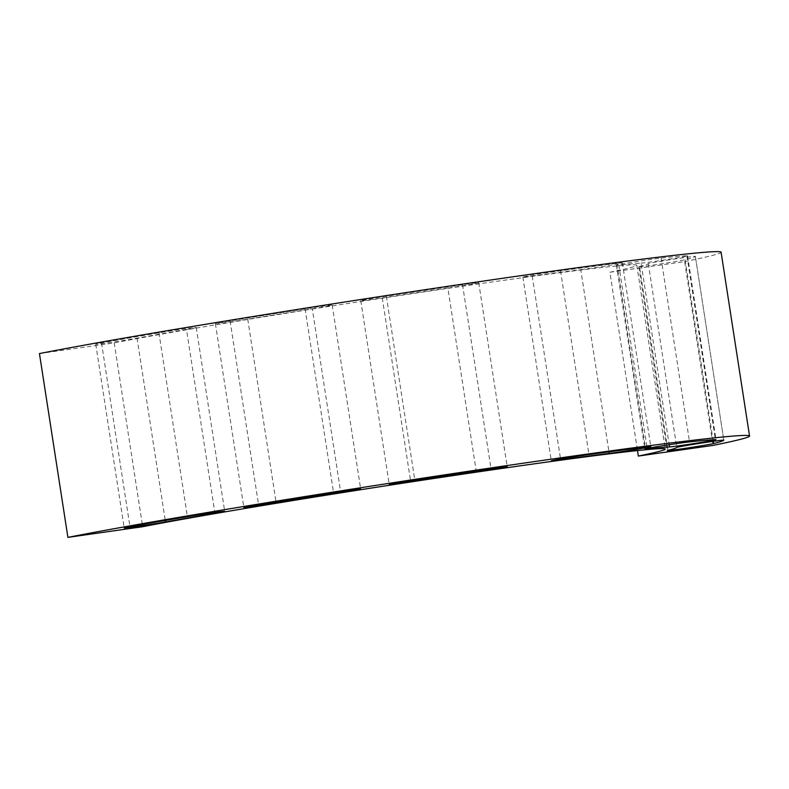 <?xml version="1.0" encoding="UTF-8"?>
<svg xmlns="http://www.w3.org/2000/svg" width="789" height="789" viewBox="0 0 789 789"><rect width="100%" height="100%" fill="white"/><g stroke="black" fill="none" stroke-linecap="round" stroke-linejoin="round"><path stroke-width="0.59" stroke-dasharray="3.94 2.96" d="M641.082 263.132A23.808 0.542 171.2 0 0 666.685 259.591A23.808 0.542 171.2 0 0 687.544 255.814A23.808 0.542 171.2 0 0 686.953 255.784A342.416 7.801 171.2 0 0 661.074 258.082A23.808 0.542 171.2 0 0 634.603 261.879A23.808 0.542 171.2 0 0 616.416 265.232A23.808 0.542 171.2 0 0 618.803 265.104A294.8 6.716 -8.8 0 1 641.082 263.132L669.19 444.72M580.753 269.621A23.808 0.542 171.2 0 0 606.869 265.745A23.808 0.542 171.2 0 0 622.343 262.826A23.808 0.542 171.2 0 0 616.88 263.329A342.416 7.801 171.2 0 0 560.515 270.795A23.808 0.542 171.2 0 0 535.83 274.562A23.808 0.542 171.2 0 0 522.851 277.067A23.808 0.542 171.2 0 0 532.23 276.051A294.8 6.716 -8.8 0 1 580.753 269.621L608.97 451.88M447.866 288.074A23.808 0.542 171.2 0 0 478.726 282.778A23.808 0.542 171.2 0 0 462.541 284.76A342.416 7.801 171.2 0 0 386.334 296.191A23.808 0.542 171.2 0 0 360.77 300.688A23.808 0.542 171.2 0 0 382.251 297.917A294.8 6.716 -8.8 0 1 447.866 288.074L476.152 470.757M312.296 308.795A23.808 0.542 171.2 0 0 332.208 305.165A23.808 0.542 171.2 0 0 305.077 308.824A342.416 7.801 171.2 0 0 230.092 320.906A23.808 0.542 171.2 0 0 215.387 323.697A23.808 0.542 171.2 0 0 247.736 319.2A294.8 6.716 -8.8 0 1 312.296 308.795L340.592 491.537M186.48 329.467A23.808 0.542 171.2 0 0 196.234 327.514A23.808 0.542 171.2 0 0 183.383 329.013A23.808 0.542 171.2 0 0 158.934 332.84A342.416 7.801 171.2 0 0 101.515 342.949A23.808 0.542 171.2 0 0 95.755 344.201A23.808 0.542 171.2 0 0 111.091 342.337A23.808 0.542 171.2 0 0 137.039 338.165A294.8 6.716 -8.8 0 1 186.48 329.467L214.795 512.396M639.494 266.544A294.8 6.716 171.2 0 0 648.311 263.634A23.808 0.542 -8.8 0 1 671.991 259.433A23.808 0.542 -8.8 0 1 695.356 256.366A23.808 0.542 -8.8 0 1 695.356 256.376A342.416 7.801 -8.8 0 1 685.108 259.759A23.808 0.542 -8.8 0 1 659.436 264.137A23.808 0.542 -8.8 0 1 638.774 266.79A23.808 0.542 -8.8 0 1 639.494 266.544L667.948 450.351M39.45 353.571L114.208 342.909A283.123 6.45 -8.8 0 1 428.466 291.22A283.123 6.45 -8.8 0 1 636.812 265.272A283.123 6.45 -8.8 0 1 609.877 272.254L637.482 450.558M114.208 342.909L142.661 526.717M609.877 272.254L684.635 261.603L713.088 445.4M684.635 261.603A368.414 8.393 171.2 0 0 721.097 252.224M686.953 255.784L715.406 439.591M618.803 265.104L647.187 448.438M661.074 258.082L689.527 441.879M616.88 263.329L645.333 447.126M532.23 276.051L560.545 459.001M560.515 270.795L588.969 454.592M462.541 284.76L490.995 468.558M382.251 297.917L410.546 480.649M386.334 296.191L414.787 479.988M305.077 308.824L333.53 492.622M247.736 319.2L276.012 501.853M230.092 320.906L258.545 504.713M158.934 332.84L187.387 516.637M137.039 338.165L165.266 520.464M101.515 342.949L129.968 526.746M648.311 263.634L676.765 447.432M695.356 256.376L723.809 440.154L695.356 256.366M685.108 259.759L713.217 441.347M687.544 255.814L715.998 439.611M616.416 265.232L644.869 449.03M622.343 262.826L650.797 446.633M522.851 277.067L551.304 460.865M478.726 282.778L507.179 466.575M360.77 300.688L389.224 484.495M332.208 305.165L360.662 488.963M215.387 323.697L243.84 507.495M196.234 327.514L224.687 511.311M95.755 344.201L124.208 527.999M636.812 265.272L665.265 449.079M638.774 266.79L667.228 450.598"/><path stroke-width="1.18" d="M669.536 446.929A23.808 0.542 171.2 0 0 695.139 443.388A23.808 0.542 171.2 0 0 715.998 439.611A23.808 0.542 171.2 0 0 715.406 439.591A342.416 7.801 171.2 0 0 689.527 441.879A23.808 0.542 171.2 0 0 663.056 445.686A23.808 0.542 171.2 0 0 644.869 449.03A23.808 0.542 171.2 0 0 647.256 448.902A294.8 6.716 -8.8 0 1 669.536 446.929L669.19 444.72M609.207 453.419A23.808 0.542 171.2 0 0 635.323 449.543A23.808 0.542 171.2 0 0 650.797 446.633A23.808 0.542 171.2 0 0 645.333 447.126A342.416 7.801 171.2 0 0 588.969 454.592A23.808 0.542 171.2 0 0 564.283 458.36A23.808 0.542 171.2 0 0 551.304 460.865A23.808 0.542 171.2 0 0 560.683 459.849A294.8 6.716 -8.8 0 1 609.207 453.419L608.97 451.88M476.319 471.871A23.808 0.542 171.2 0 0 507.179 466.575A23.808 0.542 171.2 0 0 490.995 468.558A342.416 7.801 171.2 0 0 414.787 479.988A23.808 0.542 171.2 0 0 389.224 484.495A23.808 0.542 171.2 0 0 410.714 481.714A294.8 6.716 -8.8 0 1 476.319 471.871L476.152 470.757M340.749 492.592A23.808 0.542 171.2 0 0 360.662 488.963A23.808 0.542 171.2 0 0 333.53 492.622A342.416 7.801 171.2 0 0 258.545 504.713A23.808 0.542 171.2 0 0 243.84 507.495A23.808 0.542 171.2 0 0 276.189 502.997A294.8 6.716 -8.8 0 1 340.749 492.592L340.592 491.537M214.933 513.264A23.808 0.542 171.2 0 0 224.687 511.311A23.808 0.542 171.2 0 0 211.837 512.811A23.808 0.542 171.2 0 0 187.387 516.637A342.416 7.801 171.2 0 0 129.968 526.746A23.808 0.542 171.2 0 0 124.208 527.999A23.808 0.542 171.2 0 0 139.545 526.135A23.808 0.542 171.2 0 0 165.493 521.973A294.8 6.716 -8.8 0 1 214.933 513.264L214.795 512.396M667.948 450.351A294.8 6.716 171.2 0 0 676.765 447.432A23.808 0.542 -8.8 0 1 700.445 443.231A23.808 0.542 -8.8 0 1 723.809 440.163A23.808 0.542 -8.8 0 1 723.809 440.173A342.416 7.801 -8.8 0 1 713.562 443.556A23.808 0.542 -8.8 0 1 687.89 447.935A23.808 0.542 -8.8 0 1 667.228 450.598A23.808 0.542 -8.8 0 1 667.948 450.351M637.482 450.558L638.331 456.062L713.088 445.4A368.414 8.393 171.2 0 0 749.55 436.031A368.414 8.393 171.2 0 0 476.862 470.027A368.414 8.393 171.2 0 0 67.903 537.368L142.661 526.717A283.123 6.45 -8.8 0 1 456.92 475.027A283.123 6.45 -8.8 0 1 665.265 449.079A283.123 6.45 -8.8 0 1 638.331 456.062M749.55 436.031L721.097 252.224A368.414 8.393 171.2 0 0 448.408 286.229A368.414 8.393 171.2 0 0 39.45 353.571L67.903 537.368M560.545 459.001L560.683 459.849M410.546 480.649L410.714 481.714M276.012 501.853L276.189 502.997M165.266 520.464L165.493 521.973M713.217 441.347L713.562 443.556"/></g></svg>
